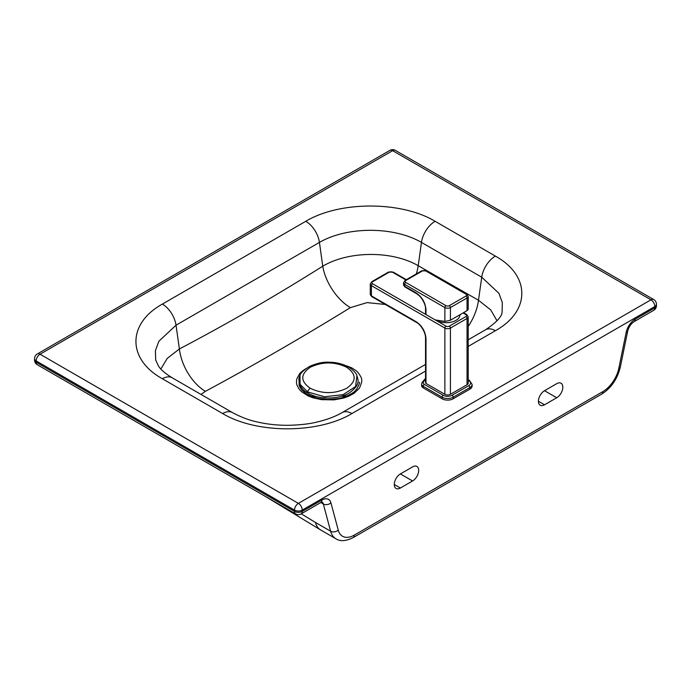 <?xml version="1.0" encoding="UTF-8"?>
<svg xmlns="http://www.w3.org/2000/svg" width="691" height="691" viewBox="0 0 691 691"><rect width="100%" height="100%" fill="white"/><g stroke="black" fill="none" stroke-linecap="round" stroke-linejoin="round"><path stroke-width="1.04" d="M435.978 320.028A13.716 7.921 0 0 0 436.557 320.374A13.716 7.921 0 0 0 455.956 320.374A13.716 7.921 0 0 0 459.981 314.776A13.716 13.716 0 0 0 459.981 314.733M467.047 384.714L467.047 318.456A3.921 2.263 180 0 0 468.196 316.858L468.196 383.108A3.921 2.263 180 0 1 467.047 384.714L450.42 394.311A3.921 2.263 180 0 1 444.874 394.311L425.993 383.419A1.572 0.907 180 0 1 425.535 382.771L425.535 337.649A1.572 0.907 0 0 0 425.993 338.288L425.993 383.419M425.993 314.595L435.175 319.898L444.874 321.419L444.874 307.573L404.676 284.372L404.676 286.29L415.913 292.777C421.864 296.733 425.224 302.295 425.993 309.482L425.993 314.595A1.572 0.907 180 0 1 425.535 313.956L425.535 308.834A1.572 0.907 0 0 0 425.993 309.482M450.42 320.253L467.047 310.656L467.047 297.968L450.42 307.573L450.42 320.253L444.874 321.419M465.941 296.05A2.349 1.356 0 0 0 465.941 294.133L425.742 270.924A2.349 1.356 0 0 0 422.417 270.924L405.79 280.529A2.349 1.356 0 0 0 405.79 282.446L445.98 305.655A2.349 1.356 0 0 0 449.305 305.655L465.941 296.05A1.572 0.907 -120 0 1 467.047 297.968A3.921 2.263 180 0 0 468.196 296.37L468.196 309.395L467.047 310.656M425.63 308.523A1.572 0.907 0 0 0 425.535 308.834C425.708 306.363 424.55 303.133 422.063 299.143C420.94 297.225 418.996 295.342 416.241 293.494A1.572 0.907 -60 0 1 415.913 292.777M444.874 394.311L444.874 328.061L371.421 285.651L371.421 295.895L415.913 321.583A1.572 0.907 120 0 0 416.241 322.3C419.774 323.716 425.449 331.473 425.535 337.649A1.572 0.907 0 0 1 425.63 337.329M423.22 387.893A5.485 3.17 180 0 1 421.614 385.656L421.614 384.058A5.485 3.17 180 0 0 423.22 386.295L423.22 387.893L442.102 398.793A7.843 4.526 180 0 0 453.184 398.793L469.82 389.188A7.843 4.526 180 0 0 472.117 385.993L472.117 384.395A7.843 4.526 180 0 1 469.82 387.591L469.82 389.188M348.627 367.085C342.701 363.82 335.912 362.188 328.26 362.214C323.12 361.903 316.927 363.276 309.698 366.334C303.47 370.281 300.231 373.39 299.98 375.662L300.084 384.386L307.659 391.935L324.58 396.755L343.09 394.665L355.589 386.519L356.962 375.662C356.245 373.149 353.464 370.29 348.627 367.085A3.921 2.263 120 0 0 346.666 367.275C334.513 361.523 322.377 361.523 310.259 367.284C300.3 374.28 300.309 381.285 310.276 388.29C322.429 394.051 334.556 394.043 346.675 388.282C356.634 381.285 356.634 374.28 346.666 367.275M556.721 397.757L544.525 404.796A8.62 4.975 -60 0 1 540.207 405.22A8.62 4.975 -60 0 1 538.885 398.31A8.62 4.975 -60 0 1 544.525 390.709L556.721 383.669A8.62 4.975 -60 0 1 561.032 383.246A8.62 4.975 -60 0 1 562.353 390.156A8.62 4.975 -60 0 1 556.721 397.757L544.525 390.717M412.579 480.971L400.383 488.01A8.62 4.975 -60 0 1 396.073 488.442A8.62 4.975 -60 0 1 394.751 481.532A8.62 4.975 -60 0 1 400.383 473.931L412.579 466.891A8.62 4.975 -60 0 1 416.889 466.46A8.62 4.975 -60 0 1 418.21 473.37A8.62 4.975 -60 0 1 412.579 480.971L400.383 473.931M162.376 378.754A19.598 11.315 -60 0 1 172.18 377.778L232.452 412.579A19.598 11.315 120 0 0 222.649 413.555L162.376 378.754C127.049 359.182 127.204 323.569 162.376 304.092L305.785 221.293A19.598 11.315 60 0 1 319.441 242.403L322.749 266.208A39.197 22.06 -121.7 0 0 350.389 307.633C301.829 337.536 253.493 365.444 205.365 391.356A39.197 23.183 61.8 0 1 179.392 348.964C227.494 323.673 275.277 296.085 322.749 266.208C348.834 250.686 392.186 250.557 418.219 265.698L478.492 300.248L481.731 277.203A19.598 11.315 -60 0 1 495.378 256.093C530.697 275.657 530.541 311.261 495.378 330.73A19.598 11.315 60 0 0 485.583 329.762L485.583 329.762C496.604 322.3 502.107 316.348 502.098 311.9L502.331 302.572L498.902 293.278L481.731 277.203L421.458 242.403C393.706 226.311 347.271 226.268 319.441 242.403L176.024 325.193L158.852 341.259L155.423 350.57L155.674 360.037M468.196 326.437A39.197 22.881 -60.8 0 0 478.492 300.248L490.722 309.905L497.045 320.823M385.345 304.463L367.068 302.606L350.389 307.633M160.865 369.011L167.239 358.387L179.392 348.964L176.024 325.193A19.598 11.315 60 0 0 162.376 304.092M205.365 391.356L201.038 394.44M305.785 221.293C339.678 200.9 401.367 200.986 435.105 221.293A19.598 11.315 120 0 0 421.458 242.403L418.219 265.698A39.197 22.483 -59.5 0 1 416.293 273.93M299.056 380.456L299.151 385.008C298.737 384.118 299.903 387.936 302.235 390.415L306.355 393.81L312.401 396.755C323.492 400.08 321.514 398.664 322.714 399.148L323.068 399.182C330.764 400.46 342.52 398.042 345.301 396.686L345.353 396.669C356.91 391.486 354.846 390.311 356.228 389.689L356.755 389.042C361.514 380.249 358.499 383.16 359.389 382.261M342.356 364.33L351.624 367.776C359.657 372.838 357.048 372.103 358.007 372.535L358.128 372.674C360.78 376.301 361.963 378.685 361.687 379.825L361.739 382.114L359.493 388.1L354.198 393.231L348.558 396.314L343.755 398.033L334.09 399.864L321.548 399.666L312.824 397.757L308.169 395.943L301.535 391.702L299.039 389.024L296.957 385.086C296.361 383.229 296.327 381.164 296.845 378.893L299.324 374.176C300.378 372.596 302.537 370.782 305.811 368.726M320.581 529.911L320.408 529.807C317.981 528.304 316.331 525.86 315.459 522.465L330.618 531.224L323.319 503.964L320.814 502.521M415.913 321.583C421.856 325.521 425.215 331.093 425.993 338.288M405.885 279.941L392.479 272.211A2.349 1.356 0 0 0 389.154 272.211L372.527 281.807A2.349 1.356 0 0 0 372.527 283.733L445.98 326.135A2.349 1.356 0 0 0 449.305 326.135L465.941 316.538A1.572 0.907 -120 0 1 467.047 318.456L450.42 328.061L450.42 394.311M449.305 326.135A1.572 0.907 -120 0 1 450.42 328.061A3.921 2.263 180 0 1 444.874 328.061A1.572 0.907 -60 0 1 445.98 326.135M465.941 316.538A2.349 1.356 0 0 0 465.941 314.612L463.065 312.954M403.535 284.692A3.921 2.263 0 0 0 404.676 286.29A1.572 0.907 -60 0 0 405.004 287.007L403.535 284.692L403.535 282.766A3.921 2.263 180 0 0 404.676 284.372A1.572 0.907 -60 0 1 405.79 282.446M372.527 283.733A1.572 0.907 -60 0 0 371.421 285.651A3.921 2.263 180 0 1 370.272 284.053L370.272 294.288A3.921 2.263 0 0 0 371.421 295.895A1.572 0.907 120 0 0 371.741 296.612L370.272 294.288M449.305 305.655A1.572 0.907 -120 0 1 450.42 307.573A3.921 2.263 180 0 1 444.874 307.573A1.572 0.907 -60 0 1 445.98 305.655M465.941 294.133A1.572 0.907 -60 0 1 466.719 294.055L426.528 270.846L421.64 270.846A1.572 0.907 -120 0 1 422.417 270.924M425.742 270.924A1.572 0.907 -60 0 1 426.528 270.846M405.79 280.529A1.572 0.907 -120 0 0 405.004 280.451L421.64 270.846M465.941 314.612A1.572 0.907 -60 0 1 466.719 314.535L468.196 316.858M392.479 272.211A1.572 0.907 -60 0 1 393.265 272.133L406.343 279.682M389.154 272.211A1.572 0.907 -120 0 0 388.377 272.133L371.741 281.729L370.272 284.053M372.527 281.807A1.572 0.907 -120 0 0 371.741 281.729M425.535 379.281A37.634 21.723 0 0 0 423.428 381.993A3.921 2.263 0 0 0 424.334 384.377L443.207 395.269A6.271 3.619 0 0 0 452.078 395.269L468.714 385.673A1.572 0.907 -120 0 1 469.82 387.591L453.184 397.195A7.843 4.526 180 0 1 442.102 397.195L442.102 398.793M443.207 395.269A1.572 0.907 120 0 0 442.102 397.195L423.22 386.295A1.572 0.907 120 0 1 424.334 384.377M452.078 395.269A1.572 0.907 -120 0 1 453.184 397.195L453.184 398.793M468.714 385.673A6.271 3.619 0 0 0 468.714 380.551L468.196 380.257M468.196 379.722L469.491 380.473A1.572 0.907 120 0 0 468.714 380.551M423.428 381.993A1.572 1.201 -147.4 0 0 422.106 382.425L421.614 384.058M310.276 388.29A3.921 2.263 120 0 0 307.659 391.935A1.572 0.907 120 0 0 307.927 393.11C298.685 388.446 297.7 378.772 299.98 375.671M602.785 391.642A23.52 13.578 120 0 0 618.851 368.13L626.158 332.44A13.328 7.696 -60 0 1 635.262 319.121L654.843 307.815L654.843 306.536L302.261 510.096L302.261 511.375L321.842 500.068A13.328 7.696 -60 0 1 330.946 502.884L338.253 530.135A23.52 13.578 120 0 0 354.31 535.093L602.785 391.642A5.485 3.17 60 0 1 601.654 394.155C611.241 387.988 617.469 378.927 620.345 366.99A5.485 2.237 11.6 0 1 618.851 368.13M435.105 221.293L495.378 256.093M425.535 364.425L342.131 412.579A19.598 11.315 60 0 1 351.926 413.555C318.041 433.939 256.378 433.853 222.649 413.555M495.378 330.73L468.196 346.424M425.535 371.058L351.926 413.555M172.18 377.778L172.18 377.778C165.114 373.416 160.537 369.486 158.446 365.997L155.648 359.907M321.842 500.068A5.485 3.17 -120 0 1 320.71 502.582L301.121 513.888A5.485 3.17 -120 0 0 302.261 511.375A5.485 3.17 0 0 1 294.496 511.375A5.485 3.17 -60 0 0 295.636 513.888L37.297 364.736A5.485 3.17 -60 0 1 36.157 362.231L294.496 511.375L294.496 510.096L36.157 360.944L36.157 362.231A5.485 3.17 180 0 1 34.55 359.985L34.55 358.707A5.485 3.17 180 0 0 36.157 360.944A5.485 3.17 120 0 1 40.035 354.224L298.374 503.376L650.965 299.816L392.626 150.664L40.035 354.224A5.485 3.17 60 0 0 37.297 353.956A5.485 5.485 0 0 0 34.55 358.707M346.951 394.198L342.373 397.593M301.224 513.828L315.459 522.465M544.525 404.796L538.427 401.272M400.383 488.01L394.285 484.495M320.624 529.937L335.93 538.773A29.005 16.748 -60 0 1 330.618 531.224A5.485 3.878 165 0 0 338.253 530.135M330.946 502.884A5.485 3.878 165 0 1 323.319 503.964A7.843 4.526 120 0 0 322.066 502.046M354.31 535.093A5.485 3.17 60 0 1 353.179 537.607L601.654 394.155M294.496 510.096A5.485 3.17 0 0 0 302.261 510.096A5.485 3.17 60 0 0 298.374 503.376A5.485 3.17 120 0 0 294.496 510.096M389.879 150.388A5.485 3.17 60 0 1 392.626 150.664A5.485 3.17 120 0 1 395.364 150.388A5.485 5.485 0 0 0 389.879 150.388L37.297 353.956M650.965 299.816A5.485 3.17 60 0 1 654.843 306.536A5.485 3.17 180 0 0 656.45 304.29A5.485 5.485 0 0 0 653.703 299.54A5.485 3.17 120 0 0 650.965 299.816M656.45 305.577A5.485 3.17 180 0 1 654.843 307.815A5.485 3.17 -120 0 1 653.703 310.328A5.485 5.485 0 0 0 656.45 305.577L656.45 304.29M626.158 332.44A5.485 2.237 11.6 0 0 627.653 331.3L620.345 366.99M635.262 319.121A5.485 3.17 60 0 1 634.122 321.635C631.013 323.664 628.853 326.886 627.653 331.3M416.241 293.494L405.004 287.007M468.196 296.37L466.719 294.055M405.004 280.451L403.535 282.766M463.523 312.686L466.719 314.535M393.265 272.133L388.377 272.133M371.741 296.612L416.241 322.3M425.535 378.331L422.106 382.425M469.491 380.473L472.117 384.395M307.927 393.11C321.263 400.944 341.052 398.292 349.309 392.946C361.462 384.17 357.662 379.307 356.962 375.662M485.583 329.762L468.196 339.799M232.452 412.579C241.038 417.191 249.373 420.335 257.441 422.002C267.089 424.231 277.246 425.328 287.931 425.31C299.851 425.034 309.525 423.946 316.962 422.046C327.042 419.653 335.429 416.5 342.131 412.579M265.145 496.285L320.408 529.807M320.71 502.582L321.885 501.925M335.93 538.773C340.188 541.589 345.932 541.2 353.179 537.607M295.636 513.888A5.485 5.485 0 0 0 301.121 513.888M34.55 359.985A5.485 5.485 0 0 0 37.297 364.736M653.703 299.54L395.364 150.388M653.703 310.328L634.122 321.635M311.365 394.82L315.442 397.731M346.536 394.388L342.131 397.714M312.349 396.738C314.232 397.886 319.38 398.802 327.802 399.467C337.191 398.992 343.03 398.068 345.301 396.686L345.353 396.669"/></g></svg>
